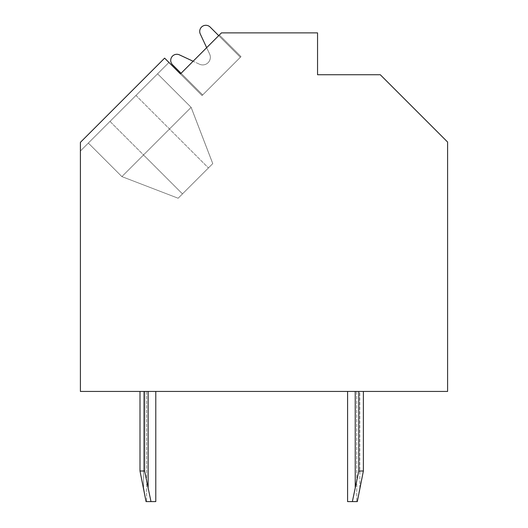 <?xml version="1.0" encoding="UTF-8"?>
<svg xmlns="http://www.w3.org/2000/svg" width="528" height="528" viewBox="0 0 528 528"><rect width="100%" height="100%" fill="white"/><g stroke="black" fill="none" stroke-linecap="round" stroke-linejoin="round"><path stroke-width="0.4" stroke-dasharray="2.64 1.98" d="M80.401 151.015L168.947 62.462L80.401 151.015L80.401 391.439L447.599 391.439L447.599 142.052L380.279 74.732L317.552 74.732L317.552 32.881L221.463 32.881L180.418 73.933L168.947 62.462L157.588 73.828L191.129 107.362L121.889 176.603L178.147 198.238L212.764 163.621L178.147 198.238L212.764 163.621L191.129 107.362L212.764 163.621L191.129 107.362L121.889 176.603L178.147 198.238L121.889 176.603L191.129 107.362L157.588 73.828L168.947 62.462L164.624 58.139L80.401 142.355L80.401 151.015L109.989 121.427L143.524 154.961L191.129 107.362L157.588 73.828L191.129 107.362L212.764 163.621L178.147 198.238L121.889 176.603L143.524 154.961L182.47 193.915L109.989 121.427L157.588 73.828L88.348 143.062L121.889 176.603L88.348 143.062L121.889 176.603L88.348 143.062L80.401 151.015L80.401 142.355L80.401 151.015M164.624 58.139L168.947 62.462L164.624 58.139L80.401 142.355L164.624 58.139M180.418 73.933L202.052 95.568L240.999 56.621L202.052 95.568L240.999 56.621L202.052 95.568L180.418 73.933L202.052 95.568L180.418 73.933L219.364 34.987L240.999 56.621L219.364 34.987L240.999 56.621L219.364 34.987L180.418 73.933L219.364 34.987M179.428 54.859A6.118 6.118 0 0 0 172.517 64.733L202.706 94.921L181.064 73.286L193.109 61.241L199.472 64.205L179.428 54.859A6.118 6.118 0 0 0 172.517 64.733L202.706 94.921L240.352 57.275L210.164 27.086A6.118 6.118 0 0 0 200.29 33.997L209.636 54.041A7.649 7.649 0 0 1 199.472 64.205L179.428 54.859A6.118 6.118 0 0 0 172.517 64.733L202.706 94.921L240.352 57.275L218.717 35.633L206.672 47.678L209.636 54.041A7.649 7.649 0 0 1 199.472 64.205L193.109 61.241M218.717 35.633L240.352 57.275L202.706 94.921L240.352 57.275L210.164 27.086A6.118 6.118 0 0 0 200.29 33.997L209.636 54.041A7.649 7.649 0 0 1 199.472 64.205A7.649 7.649 0 0 0 209.636 54.041L200.29 33.997A6.118 6.118 0 0 1 210.164 27.086M143.543 391.439L155.786 391.439L139.993 391.439L155.786 391.439L139.993 391.439L146.606 391.439L143.543 391.439L143.543 487.397L146.051 501.6L151.001 501.6L144.586 471.002L139.993 471.002L143.543 487.397L139.993 471.002L144.586 471.002L151.001 501.6L155.786 501.6L146.051 501.6L146.606 501.6L146.051 501.6L143.543 487.397L146.051 501.6L151.001 501.6L144.586 471.002L144.586 391.439L144.586 471.002L139.993 471.002L143.543 487.397L143.543 391.439M359.825 391.439L347.582 391.439L363.376 391.439L347.582 391.439L363.376 391.439L359.825 391.439L359.825 487.397L363.376 471.002L358.783 471.002L363.376 471.002L357.317 501.6L352.367 501.6L357.317 501.6L356.763 501.6L357.317 501.6L363.376 471.002L363.376 391.439L363.376 471.002L358.783 471.002L352.367 501.6L347.582 501.6L352.367 501.6L358.783 471.002L352.367 501.6L357.317 501.6L356.763 501.6L357.317 501.6L359.825 487.397L359.825 391.439M139.993 391.439L139.993 471.002M358.783 391.439L358.783 471.002M151.001 501.6L155.786 501.6L155.786 391.439M347.582 391.439L347.582 501.6L352.367 501.6M146.051 501.6L146.606 501.6L146.051 501.6M363.376 391.439L363.376 471.002M144.586 391.439L144.586 471.002M135.953 95.462L208.435 167.95L135.953 95.462M148.137 391.439L148.137 487.397M355.232 391.439L355.232 487.397M356.763 391.439L356.763 501.6L356.763 391.439M146.606 391.439L146.606 501.6L146.606 391.439"/><path stroke-width="0.79" d="M180.418 73.933L164.624 58.139L80.401 142.355L80.401 391.439L447.599 391.439L447.599 142.052L380.279 74.732L317.552 74.732L317.552 32.881L221.463 32.881L180.418 73.933L181.064 73.286L172.517 64.733A6.118 6.118 0 0 1 179.428 54.859L193.109 61.241L206.672 47.678L200.29 33.997A6.118 6.118 0 0 1 210.164 27.086L218.717 35.633L219.364 34.987M218.717 35.633L210.164 27.086M193.109 61.241L179.428 54.859M144.586 391.439L144.586 471.002L151.001 501.6L146.051 501.6L139.993 471.002L139.993 391.439M155.786 391.439L155.786 501.6L151.001 501.6M363.376 391.439L363.376 471.002L357.317 501.6L347.582 501.6L347.582 391.439M352.367 501.6L358.783 471.002L363.376 471.002M358.783 391.439L358.783 471.002M144.586 471.002L139.993 471.002M148.137 391.439L148.137 487.397M355.232 391.439L355.232 487.397"/></g></svg>
